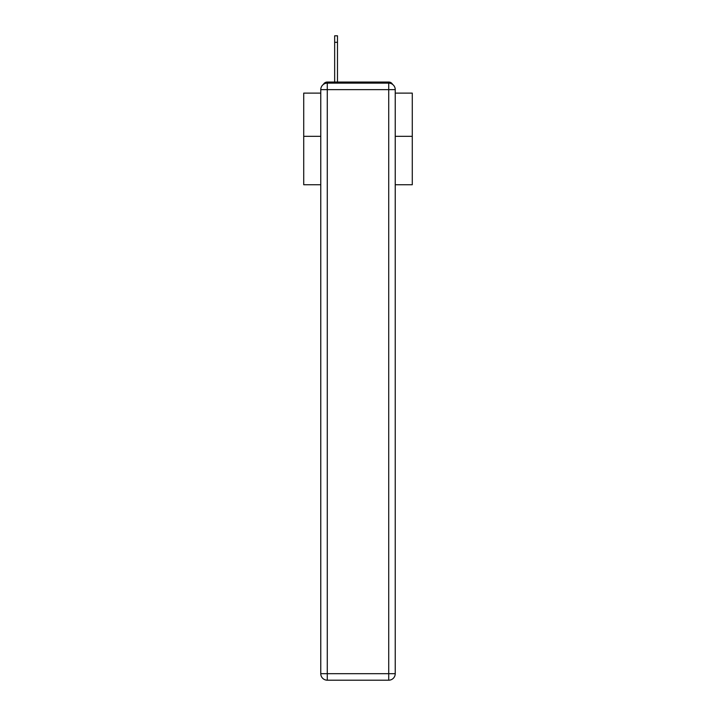 <?xml version="1.0" encoding="UTF-8"?>
<svg xmlns="http://www.w3.org/2000/svg" width="716" height="716" viewBox="0 0 716 716"><rect width="100%" height="100%" fill="white"/><g stroke="black" fill="none" stroke-linecap="round" stroke-linejoin="round"><path stroke-width="1.07" d="M395.232 184.746L412.282 184.746L412.282 93.116L395.232 93.116M320.768 136.326L303.718 136.326L303.718 93.116L320.768 93.116M303.718 136.326L303.718 184.746L320.768 184.746M392.583 84.398A4.341 4.341 0 0 0 388.725 82.045L327.275 82.045A4.341 4.341 0 0 0 323.417 84.398M412.282 136.326L395.232 136.326M327.275 82.045L334.658 82.045L334.658 35.8L337.487 35.8L337.487 82.045L341.067 82.045M374.933 82.045L388.725 82.045M327.275 83.128L388.725 83.128A6.516 6.516 0 0 1 395.232 89.643L395.232 673.684A6.516 6.516 0 0 1 388.725 680.2L327.275 680.2L327.275 673.684L388.725 673.684L388.725 89.643L327.275 89.643L327.275 673.684L320.768 673.684L320.768 89.643L327.275 89.643L327.275 83.128A6.516 6.516 0 0 0 320.768 89.643A6.516 6.516 0 0 1 327.275 83.128M320.768 673.684A6.516 6.516 0 0 0 327.275 680.2A6.516 6.516 0 0 1 320.768 673.684M388.725 680.2A6.516 6.516 0 0 0 395.232 673.684L388.725 673.684L388.725 680.2M395.232 89.643A6.516 6.516 0 0 0 388.725 83.128L388.725 89.643L395.232 89.643M337.487 42.316L334.658 42.316"/></g></svg>
